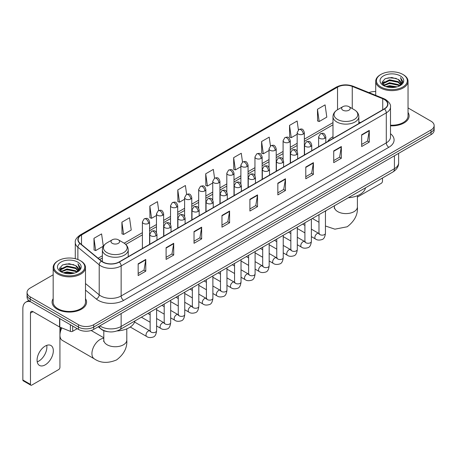 <?xml version="1.0" encoding="UTF-8"?>
<svg xmlns="http://www.w3.org/2000/svg" width="457" height="457" viewBox="0 0 457 457"><rect width="100%" height="100%" fill="white"/><g stroke="black" fill="none" stroke-linecap="round" stroke-linejoin="round"><path stroke-width="0.69" d="M332.982 136.723A19.034 10.991 0 0 0 327.755 141.487M107.961 331.696A10.774 6.221 180 0 1 101.14 329.154L98.255 326.772M53.166 274.8L30.213 288.047A10.774 6.221 0 0 0 27.06 292.446L27.06 297.141A10.774 6.221 0 0 0 30.213 301.54L78.473 329.4A10.774 6.221 0 0 0 93.708 329.4L430.997 134.672A10.774 6.221 0 0 0 434.15 130.268L434.15 127.926A10.774 6.221 0 0 1 430.997 132.324A10.774 6.221 0 0 0 434.15 127.926L434.15 125.578A10.774 6.221 0 0 0 430.997 121.179L408.044 107.932M27.06 292.446A10.774 6.221 0 0 0 30.213 296.844L78.473 324.704A10.774 6.221 0 0 0 93.708 324.704L93.708 327.052L430.997 132.324L93.708 327.052A10.774 6.221 0 0 1 78.473 327.052A10.774 6.221 0 0 0 93.708 327.052L93.708 329.4M30.213 296.844L30.213 299.192L78.473 327.052L30.213 299.192A10.774 6.221 0 0 1 27.06 294.794A10.774 6.221 0 0 0 30.213 299.192L30.213 301.54M53.166 298.661A17.24 9.951 0 0 0 52.087 302.123A17.24 9.951 0 0 0 57.136 309.161A17.24 9.951 0 0 0 75.925 311.32A17.24 9.951 0 0 0 86.567 302.123A17.24 9.951 0 0 0 85.493 298.661A17.24 9.951 0 0 1 86.567 302.123A17.24 9.951 0 0 1 75.925 311.32A17.24 9.951 0 0 1 57.136 309.161A17.24 9.951 0 0 1 52.087 302.123A17.24 9.951 0 0 1 53.166 298.661M384.263 99.477A11.494 6.638 180 0 1 387.627 104.167A11.494 6.638 180 0 1 384.263 108.863L119.106 261.947A11.494 6.638 180 0 1 101.568 261.061L80.226 243.467A11.494 6.638 180 0 1 78.147 239.662A11.494 6.638 180 0 1 81.517 234.967L337.534 87.156A11.494 6.638 180 0 1 352.256 86.413L382.726 98.735A11.494 6.638 180 0 1 384.263 99.477M384.463 99.358A11.779 6.804 0 0 0 382.892 98.598L352.416 86.276A11.779 6.804 0 0 0 337.329 87.041L81.312 234.852A11.779 6.804 0 0 0 79.992 243.564L101.328 261.158A11.779 6.804 0 0 0 119.311 262.067L384.463 108.977A11.779 6.804 0 0 0 384.463 99.358M138.157 263.826L138.157 275.554L145.777 271.155L145.777 259.427L138.157 263.826M138.157 273.475L144.024 270.087L145.743 259.816A2.873 1.657 -120 0 0 145.777 259.427M143.972 270.116L145.777 271.155M166.097 247.694L166.097 259.427L173.711 255.029L173.711 243.295L166.097 247.694M166.097 257.342L171.963 253.955L173.683 243.684A2.873 1.657 -120 0 0 173.711 243.295M171.912 253.983L173.711 255.029M194.031 231.562L194.031 243.295L201.651 238.897L201.651 227.163L194.031 231.562M194.031 241.216L199.898 237.829L201.623 227.557A2.873 1.657 -120 0 0 201.651 227.163M199.846 237.857L201.651 238.897M221.971 215.436L221.971 227.163L229.591 222.765L229.591 211.037L221.971 215.436M221.971 225.084L227.837 221.696L229.557 211.425A2.873 1.657 -120 0 0 229.591 211.037M227.786 221.725L229.591 222.765M361.658 134.786L361.658 146.52L369.279 142.116L369.279 130.388L361.658 134.786M361.658 144.435L367.525 141.047L369.245 130.776A2.873 1.657 -120 0 0 369.279 130.388M367.474 141.076L369.279 142.116M333.719 150.919L333.719 162.646L341.339 158.248L341.339 146.52L333.719 150.919M333.719 160.567L339.591 157.179L341.31 146.908A2.873 1.657 -120 0 0 341.339 146.52M339.54 157.208L341.339 158.248M305.784 167.045L305.784 178.778L313.399 174.38L313.399 162.646L305.784 167.045M305.784 176.693L311.651 173.306L313.371 163.035A2.873 1.657 -120 0 0 313.399 162.646M311.6 173.334L313.399 174.38M277.845 183.177L277.845 194.905L285.465 190.506L285.465 178.778L277.845 183.177M277.845 192.825L283.711 189.438L285.431 179.167A2.873 1.657 -120 0 0 285.465 178.778M283.66 189.466L285.465 190.506M249.905 199.303L249.905 211.037L257.525 206.638L257.525 194.905L249.905 199.303M249.905 208.952L255.777 205.564L257.497 195.293A2.873 1.657 -120 0 0 257.525 194.905M255.726 205.599L257.525 206.638M390.501 125.824A17.24 9.951 0 0 0 409.124 115.901A17.24 9.951 0 0 0 408.044 112.439A17.24 9.951 0 0 1 409.124 115.901A17.24 9.951 0 0 1 390.501 125.824M93.708 324.704L430.997 129.977A10.774 6.221 0 0 0 434.15 125.578M375.717 91.509A10.774 6.221 0 0 0 368.959 92.617M158.699 210.494L157.459 201.651L149.839 206.05L149.965 217.709M121.899 222.182L123.624 234.435L131.239 230.037L129.52 217.783L121.899 222.182L122.025 233.841M93.965 238.308L95.684 250.567L103.305 246.169L101.585 233.91L93.965 238.308L94.085 249.968M242.507 162.075L241.273 153.261L233.653 157.659L233.773 169.319M270.447 145.966L269.207 137.134L261.593 141.533L261.712 153.192M298.392 129.879L297.147 121.002L289.527 125.401L289.652 137.06M317.466 109.274L319.186 121.528L326.806 117.129L325.087 104.876L317.466 109.274L317.586 120.934M186.633 194.339L185.399 185.519L177.779 189.923L177.899 201.583M214.567 178.196L213.333 169.393L205.713 173.791L205.839 185.451M205.713 173.791L207.432 186.05L212.739 182.983M207.432 186.05L205.713 185.405M233.653 157.659L235.372 169.918L240.879 166.736M235.372 169.918L233.653 169.273M261.593 141.533L263.312 153.786L269.019 150.49M263.312 153.786L261.593 153.146M289.527 125.401L291.246 137.66L297.164 134.244M291.246 137.66L289.527 137.014M319.186 121.528L317.466 120.888M177.779 189.923L179.498 202.177L184.599 199.235M179.498 202.177L177.779 201.537M149.839 206.05L151.558 218.309L156.46 215.481M151.558 218.309L149.839 217.663M123.624 234.435L121.899 233.795M95.684 250.567L93.965 249.922M357.403 197.098L381.212 183.354A1.794 1.04 120 0 0 382.486 181.155L382.486 178.007M380.961 87.013A15.447 8.917 0 0 0 402.8 87.013A15.447 8.917 0 0 0 402.8 74.405L403.308 74.697A16.161 9.334 0 0 1 408.044 81.295A16.161 9.334 0 0 1 398.064 89.915A16.161 9.334 0 0 1 380.453 87.893A16.161 9.334 0 0 1 375.717 81.295A16.161 9.334 0 0 1 380.453 74.697L380.961 74.405A15.447 8.917 0 0 0 380.961 87.013M390.501 125.195A16.161 9.334 0 0 0 408.044 115.901L408.044 81.295M385.828 86.59L389.558 85.636L397.116 86.847M386.896 86.916L389.558 86.373L396.008 87.121M383.52 85.385L389.558 82.706L398.23 84.534L399.624 85.693M383.88 85.699L389.558 83.437L398.23 85.27L399.241 86.042M383.006 84.893L383.206 82.951L389.558 79.769L398.23 81.603L400.606 84.294M382.932 84.539L383.206 83.682L389.558 80.506L398.23 82.334L400.435 84.648M399.15 86.116A8.98 5.187 0 0 0 400.863 83.071A8.98 5.187 0 0 0 398.23 79.404L400.858 83.248M400.263 75.868A11.853 6.844 0 0 0 383.526 75.856A11.853 6.844 0 0 0 383.446 85.516A11.853 6.844 0 0 0 383.497 85.545A11.853 6.844 0 0 0 400.315 85.516A11.853 6.844 0 0 0 400.263 75.868M398.23 79.404L391.78 77.479L385.148 78.695L382.075 82.169L384.114 85.87M399.881 85.756L402.748 82.123L402.806 81.472L400.475 77.576L401.943 81.94L399.241 86.07M403.308 74.697L402.8 74.405A15.447 8.917 0 0 0 380.961 74.405M400.475 77.576L402.8 81.62M384.994 78.775L389.056 77.77L396.328 78.421M382.195 83.494L383.52 82.454M386.433 81.209L389.056 80.706L396.07 81.277M386.433 84.145L389.056 83.637L396.07 84.214M386.97 86.939L389.056 86.567L396.002 87.127M382.115 83.203L384.291 81.66M383.274 85.173L384.291 84.591M342.864 110.183A4.313 2.491 0 0 0 348.959 110.183A4.313 2.491 0 0 0 348.959 106.664L354.312 109.754A11.876 6.861 0 0 1 354.312 119.448A11.876 6.861 0 0 1 337.512 119.448A11.876 6.861 0 0 1 337.512 109.754C334.587 111.491 333.079 113.799 332.982 116.672A12.933 7.466 0 0 0 336.769 121.956A12.933 7.466 0 0 0 350.862 123.573A12.933 7.466 0 0 0 358.842 116.672C358.745 113.799 357.237 111.491 354.312 109.754L348.959 106.664A4.313 2.491 0 0 0 342.864 106.664A4.313 2.491 0 0 0 342.864 110.183M348.285 197.755A19.754 11.408 0 0 0 365.52 187.804M59.93 332.188A7.9 4.564 -60 0 1 61.072 327.618M61.861 327.937A11.494 6.638 120 0 0 59.93 335.118A11.494 6.638 120 0 0 62.312 340.379L94.313 358.854A11.494 6.638 -60 0 1 92.548 349.645A11.494 6.638 -60 0 1 100.06 339.517A11.494 6.638 -60 0 1 103.802 338.409M112.251 243.324A4.313 2.491 0 0 0 118.346 243.324A4.313 2.491 0 0 0 118.346 239.805L123.698 242.895A11.876 6.861 0 0 1 123.698 252.595A11.876 6.861 0 0 1 106.898 252.595A11.876 6.861 0 0 1 106.898 242.895C103.973 244.632 102.465 246.94 102.368 249.819A12.933 7.466 0 0 0 106.155 255.097A12.933 7.466 0 0 0 120.248 256.714A12.933 7.466 0 0 0 128.228 249.819C128.131 246.94 126.623 244.632 123.698 242.895L118.346 239.805A4.313 2.491 0 0 0 112.251 239.805A4.313 2.491 0 0 0 112.251 243.324M117.055 330.937A19.754 11.408 0 0 0 134.912 320.945M46.734 345.366A11.494 6.638 -60 0 1 38.754 361.133A11.494 6.638 -60 0 1 37.217 361.853M45.197 364.857A11.494 6.638 120 0 0 52.709 354.729A11.494 6.638 120 0 0 50.95 345.515A11.494 6.638 120 0 0 45.197 346.086A11.494 6.638 120 0 0 37.691 356.214A11.494 6.638 120 0 0 39.451 365.423A11.494 6.638 120 0 0 45.197 364.857M72.692 326.064L72.692 331.268L77.199 328.663M30.75 301.849A14.367 8.295 -120 0 0 25.826 302.146A14.367 8.295 -120 0 0 22.85 308.721L22.85 379.99L30.47 384.388L30.47 313.125A3.593 2.074 60 0 1 31.213 311.48A3.593 2.074 60 0 1 33.007 311.657L59.564 326.989L59.564 318.483M30.47 384.388A1.794 1.04 120 0 0 30.842 385.211L23.221 380.812A1.794 1.04 -60 0 1 22.85 379.99M30.842 385.211A1.794 1.04 120 0 0 31.739 385.12L58.662 369.576A1.794 1.04 120 0 0 59.93 367.377L59.93 327.155M72.692 331.268A1.794 1.04 180 0 1 70.395 331.382L59.804 327.103A1.794 1.04 180 0 1 59.564 326.989M58.405 273.235A15.447 8.917 0 0 0 80.249 273.235A15.447 8.917 0 0 0 80.249 260.627L80.758 260.918A16.161 9.334 0 0 1 85.493 267.516A16.161 9.334 0 0 1 75.514 276.142A16.161 9.334 0 0 1 57.902 274.114A16.161 9.334 0 0 1 53.166 267.516A16.161 9.334 0 0 1 57.896 260.918L58.405 260.627A15.447 8.917 0 0 0 58.405 273.235M53.166 267.516L53.166 302.123A16.161 9.334 0 0 0 57.902 308.721A16.161 9.334 0 0 0 75.514 310.749A16.161 9.334 0 0 0 85.493 302.123L85.493 267.516M63.277 272.818L67.002 271.864L74.56 273.075M64.346 273.143L67.002 272.595L73.457 273.349M60.964 271.607L67.002 268.927L75.679 270.761L77.073 271.915M61.324 271.926L67.002 269.664L75.679 271.492L76.685 272.263M60.455 271.121L60.655 269.173L67.002 265.997L75.679 267.825L78.05 270.521M60.375 270.761L60.655 269.904L67.002 266.728L75.679 268.562L77.884 270.87M76.593 272.338A8.98 5.187 0 0 0 78.307 269.293A8.98 5.187 0 0 0 75.679 265.626L78.301 269.47M77.707 262.095A11.853 6.844 0 0 0 60.975 262.078A11.853 6.844 0 0 0 60.895 271.744A11.853 6.844 0 0 0 60.947 271.772A11.853 6.844 0 0 0 77.759 271.744A11.853 6.844 0 0 0 77.707 262.095M75.679 265.626L69.224 263.7L62.598 264.923L59.524 268.396L61.558 272.098M77.33 271.978L80.192 268.345L80.249 267.693L77.919 263.803L79.387 268.162L76.69 272.298M80.758 260.918L80.249 260.627A15.447 8.917 0 0 0 58.405 260.627M77.919 263.803L80.249 267.842M62.443 264.997L66.499 263.997L73.777 264.649M59.639 269.716L60.964 268.676M63.883 267.436L66.499 266.928L73.514 267.505M63.883 270.367L66.499 269.858L73.514 270.435M64.42 273.16L66.499 272.795L73.446 273.349M59.564 269.43L61.735 267.882M60.718 271.401L61.735 270.812M99.855 325.852A14.367 8.295 0 0 0 100.82 326.464A14.367 8.295 0 0 0 121.139 326.464L394.42 168.69A14.367 8.295 0 0 0 398.63 162.823C398.733 166.388 396.836 169.438 392.934 171.975L119.654 329.754A7.186 4.147 60 0 0 121.139 326.464L121.139 313.565M394.42 155.786L394.42 168.69A7.186 4.147 60 0 1 392.934 171.975M99.272 326.184A7.186 4.804 129.5 0 0 100.529 328.52L98.346 326.721M430.997 134.672L430.997 129.977M78.473 329.4L78.473 324.704M390.501 133.73A17.96 10.368 180 0 1 388.833 147.28L123.681 300.363A3.593 2.074 60 0 1 121.139 295.965L386.296 142.881A14.367 8.295 0 0 0 390.501 137.014L390.501 106.984A14.367 8.295 180 0 1 386.296 112.85A3.593 2.074 -120 0 0 384.463 108.977M123.681 300.363A17.96 10.368 180 0 1 98.284 300.363A17.96 10.368 180 0 1 96.267 298.981L85.493 290.092M101.328 261.158A3.593 2.405 129.5 0 0 99.209 264.826L99.209 294.856A14.367 8.295 0 0 0 100.82 295.965A14.367 8.295 0 0 0 121.139 295.965L121.139 265.934A14.367 8.295 180 0 1 99.209 264.826L77.873 247.231A14.367 8.295 180 0 1 75.274 242.478L75.274 258.702M390.501 106.984C390.981 104.739 389.33 102.237 385.548 99.477L383.663 98.558A3.593 1.679 112 0 0 382.892 98.598M383.663 98.558L353.187 86.242C347.24 84.134 341.59 84.436 336.243 87.156A3.593 2.074 60 0 1 337.329 87.041M81.312 234.852A3.593 2.074 -120 0 0 80.226 234.967C76.496 237.646 74.851 240.148 75.274 242.478M79.992 243.564A3.593 2.405 129.5 0 0 77.873 247.231L77.873 259.502M353.187 86.242A3.593 1.679 112 0 0 352.416 86.276M119.311 262.067A3.593 2.074 60 0 1 121.139 265.934L386.296 112.85L386.296 142.881A3.593 2.074 60 0 0 388.833 147.28M85.493 283.546L99.209 294.856A3.593 2.405 -50.5 0 1 96.267 298.981M81.517 234.967L81.517 244.529M382.726 98.735L382.726 109.749M352.256 86.413L352.256 108.566M360.487 122.59L358.842 121.922M337.534 87.156L337.534 109.737M332.982 122.63L304.345 139.162M297.164 143.309L290.275 147.285M283.089 151.438L276.205 155.414M269.019 159.562L262.135 163.537M254.949 167.685L248.065 171.661M240.879 175.808L233.995 179.784M226.809 183.931L219.926 187.907M212.739 192.054L205.85 196.03M198.669 200.177L191.78 204.153M184.599 208.301L177.71 212.277M170.53 216.424L163.64 220.4M156.46 224.547L149.57 228.523M142.39 232.67L124.173 243.187M102.368 255.777L98.124 258.222M249.905 199.675L257.497 195.293M277.845 183.548L285.431 179.167M305.784 167.416L313.371 163.035M333.719 151.29L341.31 146.908M361.658 135.158L369.245 130.776M221.971 215.807L229.557 211.425M194.031 231.939L201.623 227.557M166.097 248.065L173.683 243.684M138.157 264.197L145.743 259.816M357.403 195.71L357.403 206.958A11.494 6.638 180 0 1 354.038 211.654A11.494 6.638 180 0 1 337.786 211.654A11.494 6.638 180 0 1 334.415 206.958L334.267 208.318M325.447 211.585A11.494 6.638 -60 0 1 326.201 210.506M126.795 328.851L126.795 340.105A11.494 6.638 180 0 1 123.424 344.795A11.494 6.638 180 0 1 107.172 344.795A11.494 6.638 180 0 1 103.802 340.105L103.653 341.459M324.756 138.322A3.593 2.074 0 0 0 325.807 136.854C324.35 132.244 322.933 133.164 320.42 133.741A3.593 2.074 60 0 1 322.214 133.924A3.593 2.074 -120 0 1 324.756 138.322A3.593 2.074 0 0 1 319.677 138.322A3.593 2.074 0 0 1 318.62 136.854L320.42 133.741M311.377 236.623L315.519 239.011A3.233 1.868 -60 0 1 315.022 236.423A3.233 1.868 -60 0 1 317.135 233.573A3.233 1.868 -60 0 1 317.278 233.498A3.233 1.868 -60 0 1 318.752 233.413L311.377 229.157M319.169 233.738L318.877 233.978L318.98 233.281A3.233 1.868 -0 0 0 319.929 234.601A3.233 1.868 -0 0 0 324.35 234.681A3.233 1.868 -0 0 0 325.447 233.281C325.007 237.034 323.842 239.131 321.962 239.571C319.26 240.393 317.112 240.205 315.519 239.011M310.686 146.446A3.593 2.074 0 0 0 311.737 144.978C310.28 140.368 308.863 141.287 306.35 141.864A3.593 2.074 60 0 1 308.144 142.047A3.593 2.074 -120 0 1 310.686 146.446A3.593 2.074 0 0 1 305.607 146.446A3.593 2.074 0 0 1 304.551 144.978L306.35 141.864M297.307 244.746L301.449 247.134A3.233 1.868 -60 0 1 300.952 244.546A3.233 1.868 -60 0 1 303.065 241.696A3.233 1.868 -60 0 1 303.208 241.622A3.233 1.868 -60 0 1 304.682 241.536L297.307 237.28M305.099 241.862L304.808 242.101L304.91 241.405A3.233 1.868 -0 0 0 305.859 242.724A3.233 1.868 -0 0 0 310.28 242.804A3.233 1.868 -0 0 0 311.377 241.405C310.931 245.158 309.772 247.254 307.892 247.694C305.19 248.517 303.042 248.328 301.449 247.134M296.616 154.569A3.593 2.074 0 0 0 297.667 153.101C296.21 148.491 294.794 149.41 292.28 149.987A3.593 2.074 60 0 1 294.074 150.17A3.593 2.074 -120 0 1 296.616 154.569A3.593 2.074 0 0 1 291.532 154.569A3.593 2.074 0 0 1 290.481 153.101L292.28 149.987M283.237 252.87L287.379 255.263A3.233 1.868 -60 0 1 286.882 252.67A3.233 1.868 -60 0 1 288.995 249.819A3.233 1.868 -60 0 1 289.138 249.745A3.233 1.868 -60 0 1 290.612 249.659L283.237 245.403M291.029 249.985L290.738 250.225L290.841 249.528A3.233 1.868 -0 0 0 291.789 250.847A3.233 1.868 -0 0 0 296.21 250.927A3.233 1.868 -0 0 0 297.307 249.528C296.861 253.281 295.702 255.377 293.817 255.817C291.12 256.64 288.973 256.451 287.379 255.263M282.546 162.692A3.593 2.074 0 0 0 283.597 161.224C282.14 156.62 280.724 157.534 278.21 158.116A3.593 2.074 60 0 1 280.004 158.293A3.593 2.074 -120 0 1 282.546 162.692A3.593 2.074 0 0 1 277.462 162.692A3.593 2.074 0 0 1 276.411 161.224L278.21 158.116M269.167 260.993L273.309 263.386A3.233 1.868 -60 0 1 272.812 260.793A3.233 1.868 -60 0 1 274.925 257.942A3.233 1.868 -60 0 1 275.068 257.868A3.233 1.868 -60 0 1 276.542 257.782L269.167 253.526M276.953 258.108L276.668 258.348L276.771 257.651A3.233 1.868 -0 0 0 277.719 258.97A3.233 1.868 -0 0 0 282.14 259.05A3.233 1.868 -0 0 0 283.237 257.651C282.792 261.404 281.632 263.5 279.747 263.94C277.045 264.763 274.903 264.58 273.309 263.386M268.47 170.815A3.593 2.074 0 0 0 269.527 169.347C268.065 164.743 266.648 165.657 264.135 166.239A3.593 2.074 60 0 1 265.934 166.417A3.593 2.074 -120 0 1 268.47 170.815A3.593 2.074 0 0 1 263.392 170.815A3.593 2.074 0 0 1 262.341 169.347L264.135 166.239M255.097 269.116L259.239 271.509A3.233 1.868 -60 0 1 258.742 268.916A3.233 1.868 -60 0 1 260.856 266.071A3.233 1.868 -60 0 1 260.998 265.991A3.233 1.868 -60 0 1 262.472 265.911L255.097 261.65M262.884 266.237L262.598 266.471L262.701 265.774A3.233 1.868 -0 0 0 263.649 267.094A3.233 1.868 -0 0 0 268.07 267.174A3.233 1.868 -0 0 0 269.167 265.774C268.722 269.527 267.562 271.624 265.677 272.064C262.975 272.886 260.827 272.703 259.239 271.509M254.4 178.938A3.593 2.074 0 0 0 255.457 177.47C253.995 172.866 252.578 173.78 250.065 174.363A3.593 2.074 60 0 1 251.864 174.54A3.593 2.074 -120 0 1 254.4 178.938A3.593 2.074 0 0 1 249.322 178.938A3.593 2.074 0 0 1 248.271 177.47L250.065 174.363M241.028 277.239L245.169 279.633A3.233 1.868 -60 0 1 244.672 277.039A3.233 1.868 -60 0 1 246.786 274.194A3.233 1.868 -60 0 1 246.929 274.114A3.233 1.868 -60 0 1 248.397 274.034L241.028 269.773M248.814 274.36L248.528 274.594L248.631 273.897A3.233 1.868 -0 0 0 249.579 275.217A3.233 1.868 -0 0 0 254.001 275.297A3.233 1.868 -0 0 0 255.097 273.897C254.652 277.65 253.492 279.747 251.607 280.187C248.905 281.009 246.757 280.827 245.169 279.633M240.331 187.062A3.593 2.074 0 0 0 241.382 185.593C239.925 180.989 238.508 181.903 235.995 182.486A3.593 2.074 60 0 1 237.794 182.663A3.593 2.074 -120 0 1 240.331 187.062A3.593 2.074 0 0 1 235.252 187.062A3.593 2.074 0 0 1 234.201 185.593L235.995 182.486M226.952 285.362L231.099 287.756A3.233 1.868 -60 0 1 230.602 285.162A3.233 1.868 -60 0 1 232.71 282.317A3.233 1.868 -60 0 1 232.859 282.237A3.233 1.868 -60 0 1 234.327 282.158L226.952 277.896M234.744 282.483L234.458 282.723L234.561 282.02A3.233 1.868 -0 0 0 235.509 283.34A3.233 1.868 -0 0 0 239.931 283.42A3.233 1.868 -0 0 0 241.028 282.02C240.582 285.774 239.417 287.87 237.537 288.31C234.835 289.132 232.687 288.95 231.099 287.756M226.261 195.185A3.593 2.074 0 0 0 227.312 193.717C225.855 189.112 224.438 190.026 221.925 190.609A3.593 2.074 60 0 1 223.724 190.786A3.593 2.074 -120 0 1 226.261 195.185A3.593 2.074 0 0 1 221.182 195.185A3.593 2.074 0 0 1 220.131 193.717L221.925 190.609M212.882 293.485L217.024 295.879A3.233 1.868 -60 0 1 216.532 293.285A3.233 1.868 -60 0 1 218.64 290.441A3.233 1.868 -60 0 1 218.783 290.361A3.233 1.868 -60 0 1 220.257 290.281L212.882 286.019M220.674 290.606L220.388 290.846L220.491 290.144A3.233 1.868 -0 0 0 221.434 291.463A3.233 1.868 -0 0 0 225.861 291.543A3.233 1.868 -0 0 0 226.952 290.144C226.512 293.897 225.347 295.999 223.467 296.433C220.765 297.256 218.617 297.073 217.024 295.879M212.191 203.308A3.593 2.074 0 0 0 213.242 201.84C211.785 197.235 210.369 198.149 207.855 198.732A3.593 2.074 60 0 1 209.649 198.909A3.593 2.074 -120 0 1 212.191 203.308A3.593 2.074 0 0 1 207.112 203.308A3.593 2.074 0 0 1 206.061 201.84L207.855 198.732M198.812 301.609L202.954 304.002A3.233 1.868 -60 0 1 202.462 301.409A3.233 1.868 -60 0 1 204.57 298.564A3.233 1.868 -60 0 1 204.713 298.484A3.233 1.868 -60 0 1 206.187 298.404L198.812 294.142M206.604 298.729L206.313 298.969L206.421 298.267A3.233 1.868 -0 0 0 207.364 299.586A3.233 1.868 -0 0 0 211.791 299.666A3.233 1.868 -0 0 0 212.882 298.267C212.442 302.026 211.277 304.122 209.397 304.562C206.695 305.379 204.547 305.196 202.954 304.002M198.121 211.431A3.593 2.074 0 0 0 199.172 209.963C197.715 205.359 196.299 206.273 193.785 206.855A3.593 2.074 60 0 1 195.579 207.032A3.593 2.074 -120 0 1 198.121 211.431A3.593 2.074 0 0 1 193.043 211.431A3.593 2.074 0 0 1 191.991 209.963L193.785 206.855M184.742 309.732L188.884 312.125A3.233 1.868 -60 0 1 188.387 309.532A3.233 1.868 -60 0 1 190.5 306.687A3.233 1.868 -60 0 1 190.643 306.607A3.233 1.868 -60 0 1 192.117 306.527L184.742 302.266M192.534 306.853L192.243 307.093L192.346 306.39A3.233 1.868 -0 0 0 193.294 307.71A3.233 1.868 -0 0 0 197.721 307.795A3.233 1.868 -0 0 0 198.812 306.39C198.372 310.149 197.207 312.245 195.328 312.685C192.626 313.502 190.478 313.319 188.884 312.125M184.051 219.554A3.593 2.074 0 0 0 185.102 218.086C183.645 213.482 182.229 214.402 179.715 214.979A3.593 2.074 60 0 1 181.509 215.156A3.593 2.074 -120 0 1 184.051 219.554A3.593 2.074 0 0 1 178.973 219.554A3.593 2.074 0 0 1 177.922 218.086L179.715 214.979M170.672 317.855L174.814 320.248A3.233 1.868 -60 0 1 174.317 317.661A3.233 1.868 -60 0 1 176.431 314.81A3.233 1.868 -60 0 1 176.573 314.73A3.233 1.868 -60 0 1 178.047 314.65L170.672 310.394M178.464 314.976L178.173 315.216L178.276 314.519A3.233 1.868 -0 0 0 179.224 315.838A3.233 1.868 -0 0 0 183.651 315.918A3.233 1.868 -0 0 0 184.742 314.519C184.302 318.272 183.137 320.368 181.258 320.808C178.556 321.625 176.408 321.442 174.814 320.248M169.981 227.677A3.593 2.074 0 0 0 171.032 226.209C169.576 221.605 168.159 222.525 165.645 223.102A3.593 2.074 60 0 1 167.439 223.279A3.593 2.074 -120 0 1 169.981 227.677A3.593 2.074 0 0 1 164.903 227.677A3.593 2.074 0 0 1 163.846 226.209L165.645 223.102M156.602 325.978L160.744 328.372A3.233 1.868 -60 0 1 160.247 325.784A3.233 1.868 -60 0 1 162.361 322.933A3.233 1.868 -60 0 1 162.503 322.853A3.233 1.868 -60 0 1 163.977 322.773L156.602 318.518M164.394 323.099L164.103 323.339L164.206 322.642A3.233 1.868 -0 0 0 165.154 323.962A3.233 1.868 -0 0 0 169.576 324.042A3.233 1.868 -0 0 0 170.672 322.642C170.227 326.395 169.067 328.492 167.188 328.931C164.486 329.754 162.338 329.566 160.744 328.372M155.911 235.801A3.593 2.074 0 0 0 156.962 234.338C155.506 229.728 154.089 230.648 151.575 231.225A3.593 2.074 60 0 1 153.369 231.402A3.593 2.074 -120 0 1 155.911 235.801A3.593 2.074 0 0 1 150.827 235.801A3.593 2.074 0 0 1 149.776 234.338L151.575 231.225M130.262 327.018L146.674 336.495A3.233 1.868 -60 0 1 146.177 333.907A3.233 1.868 -60 0 1 148.291 331.057A3.233 1.868 -60 0 1 148.434 330.977A3.233 1.868 -60 0 1 149.907 330.897L134.581 322.048M150.324 331.222L150.033 331.462L150.136 330.765A3.233 1.868 -0 0 0 151.084 332.085A3.233 1.868 -0 0 0 155.506 332.165A3.233 1.868 -0 0 0 156.602 330.765C156.157 334.518 154.997 336.615 153.112 337.055C150.416 337.877 148.268 337.689 146.674 336.495M303.294 134.055A3.593 2.074 0 0 0 304.345 132.587C302.888 127.977 301.471 128.897 298.958 129.474A3.593 2.074 60 0 1 300.752 129.657A3.593 2.074 -120 0 1 303.294 134.055A3.593 2.074 0 0 1 298.215 134.055A3.593 2.074 0 0 1 297.164 132.587L298.958 129.474M289.224 142.178A3.593 2.074 0 0 0 290.275 140.71C288.818 136.1 287.402 137.02 284.888 137.597A3.593 2.074 60 0 1 286.682 137.78A3.593 2.074 -120 0 1 289.224 142.178A3.593 2.074 0 0 1 284.145 142.178A3.593 2.074 0 0 1 283.089 140.71L284.888 137.597M275.154 150.302A3.593 2.074 0 0 0 276.205 148.833C274.748 144.229 273.332 145.143 270.818 145.726A3.593 2.074 60 0 1 272.612 145.903A3.593 2.074 -120 0 1 275.154 150.302A3.593 2.074 0 0 1 270.076 150.302A3.593 2.074 0 0 1 269.019 148.833L270.818 145.726M261.084 158.425A3.593 2.074 0 0 0 262.135 156.957C260.679 152.352 259.262 153.266 256.748 153.849A3.593 2.074 60 0 1 258.542 154.026A3.593 2.074 -120 0 1 261.084 158.425A3.593 2.074 0 0 1 256 158.425A3.593 2.074 0 0 1 254.949 156.957L256.748 153.849M247.014 166.548A3.593 2.074 0 0 0 248.065 165.08C246.609 160.476 245.192 161.39 242.678 161.972A3.593 2.074 60 0 1 244.472 162.149A3.593 2.074 -120 0 1 247.014 166.548A3.593 2.074 0 0 1 241.93 166.548A3.593 2.074 0 0 1 240.879 165.08L242.678 161.972M232.939 174.671A3.593 2.074 0 0 0 233.995 173.203C232.533 168.599 231.116 169.513 228.603 170.095A3.593 2.074 60 0 1 230.402 170.272A3.593 2.074 -120 0 1 232.939 174.671A3.593 2.074 0 0 1 227.86 174.671A3.593 2.074 0 0 1 226.809 173.203L228.603 170.095M218.869 182.794A3.593 2.074 0 0 0 219.926 181.326C218.463 176.722 217.046 177.636 214.533 178.219A3.593 2.074 60 0 1 216.332 178.396A3.593 2.074 -120 0 1 218.869 182.794A3.593 2.074 0 0 1 213.79 182.794A3.593 2.074 0 0 1 212.739 181.326L214.533 178.219M204.799 190.917A3.593 2.074 0 0 0 205.85 189.449C204.393 184.845 202.977 185.759 200.463 186.342A3.593 2.074 60 0 1 202.262 186.519A3.593 2.074 -120 0 1 204.799 190.917A3.593 2.074 0 0 1 199.72 190.917A3.593 2.074 0 0 1 198.669 189.449L200.463 186.342M190.729 199.041A3.593 2.074 0 0 0 191.78 197.573C190.323 192.968 188.907 193.882 186.393 194.465A3.593 2.074 60 0 1 188.193 194.642A3.593 2.074 -120 0 1 190.729 199.041A3.593 2.074 0 0 1 185.651 199.041A3.593 2.074 0 0 1 184.599 197.573L186.393 194.465M176.659 207.164A3.593 2.074 0 0 0 177.71 205.696C176.253 201.091 174.837 202.011 172.323 202.588A3.593 2.074 60 0 1 174.117 202.765A3.593 2.074 -120 0 1 176.659 207.164A3.593 2.074 0 0 1 171.581 207.164A3.593 2.074 0 0 1 170.53 205.696L172.323 202.588M162.589 215.287A3.593 2.074 0 0 0 163.64 213.819C162.184 209.215 160.767 210.134 158.253 210.711A3.593 2.074 60 0 1 160.047 210.888A3.593 2.074 -120 0 1 162.589 215.287A3.593 2.074 0 0 1 157.511 215.287A3.593 2.074 0 0 1 156.46 213.819L158.253 210.711M148.519 223.41A3.593 2.074 0 0 0 149.57 221.948C148.114 217.338 146.697 218.257 144.184 218.834A3.593 2.074 60 0 1 145.977 219.012A3.593 2.074 -120 0 1 148.519 223.41A3.593 2.074 0 0 1 143.441 223.41A3.593 2.074 0 0 1 142.39 221.948L144.184 218.834M30.47 313.125L33.007 311.657M59.804 318.62L59.804 327.103M70.395 331.382L70.395 324.733M119.654 329.754C113.873 332.662 108.092 332.662 102.311 329.754L100.529 328.52M398.63 162.823L398.63 153.358M336.243 87.156L80.226 234.967M332.982 124.818L304.345 141.35M297.164 145.497L290.275 149.473M283.089 153.621L276.205 157.596M269.019 161.744L262.135 165.72M254.949 169.867L248.065 173.843M240.879 177.99L233.995 181.966M226.809 186.119L219.926 190.095M212.739 194.242L205.85 198.218M198.669 202.365L191.78 206.341M184.599 210.488L177.71 214.464M170.53 218.612L163.64 222.588M156.46 226.735L149.57 230.711M142.39 234.858L125.784 244.444M102.368 257.959L99.683 259.513M382.903 84.768L382.903 84.174M375.717 95.347L375.717 81.295M357.403 206.958C357.997 214.522 354.598 221.125 347.194 226.781L334.884 229.168L325.447 226.009M318.98 222.279L312.394 218.475M358.842 123.539L358.842 116.672M332.982 138.471L332.982 116.672M342.864 106.664L337.512 109.754M334.415 205.759L334.415 206.958M126.795 340.105C127.383 347.663 123.984 354.272 116.581 359.922C107.989 363.504 100.563 363.149 94.313 358.854M128.228 256.68L128.228 249.819M102.368 261.65L102.368 249.819M112.251 239.805L106.898 242.895M103.802 337.792L91.154 330.491M103.802 330.685L103.802 340.105M319.409 233.676L318.752 233.413M325.447 210.94L325.447 233.281M325.807 142.613L325.807 136.854M304.91 232.887L297.307 228.5M318.98 214.67L318.98 233.281M318.62 146.76L318.62 136.854M304.91 225.427L302.637 224.107M305.339 241.799L304.682 241.536M311.377 219.063L311.377 241.405M311.737 150.736L311.737 144.978M290.841 241.01L283.237 236.623M304.91 222.793L304.91 241.405M304.551 154.883L304.551 144.978M290.841 233.55L288.567 232.236M291.269 249.922L290.612 249.659M297.307 227.186L297.307 249.528M297.667 158.859L297.667 153.101M276.771 249.139L269.167 244.746M290.841 230.922L290.841 249.528M290.481 163.006L290.481 153.101M276.771 241.673L274.497 240.359M277.199 258.045L276.542 257.782M283.237 235.309L283.237 257.651M283.597 166.982L283.597 161.224M262.701 257.262L255.097 252.87M276.771 239.045L276.771 257.651M276.411 171.129L276.411 161.224M262.701 249.796L260.427 248.482M263.123 266.168L262.472 265.911M269.167 243.432L269.167 265.774M269.527 175.105L269.527 169.347M248.631 265.386L241.028 260.993M262.701 247.168L262.701 265.774M262.341 179.253L262.341 169.347M248.631 257.919L246.352 256.606M249.054 274.291L248.397 274.034M255.097 251.556L255.097 273.897M255.457 183.228L255.457 177.47M234.561 273.509L226.952 269.116M248.631 255.292L248.631 273.897M248.271 187.376L248.271 177.47M234.561 266.043L232.282 264.729M234.984 282.415L234.327 282.158M241.028 259.679L241.028 282.02M241.382 191.352L241.382 185.593M220.491 281.632L212.882 277.239M234.561 263.415L234.561 282.02M234.201 195.499L234.201 185.593M220.491 274.166L218.212 272.852M220.914 290.538L220.257 290.281M226.952 267.802L226.952 290.144M227.312 199.475L227.312 193.717M206.421 289.755L198.812 285.362M220.491 271.538L220.491 290.144M220.131 203.622L220.131 193.717M206.421 282.289L204.142 280.975M206.844 298.661L206.187 298.404M212.882 275.925L212.882 298.267M213.242 207.598L213.242 201.84M192.346 297.878L184.742 293.485M206.421 279.661L206.421 298.267M206.061 211.745L206.061 201.84M192.346 290.412L190.072 289.098M192.774 306.784L192.117 306.527M198.812 284.048L198.812 306.39M199.172 215.721L199.172 209.963M178.276 306.001L170.672 301.609M192.346 287.784L192.346 306.39M191.991 219.868L191.991 209.963M178.276 298.535L176.002 297.221M178.704 314.907L178.047 314.65M184.742 292.177L184.742 314.519M185.102 223.844L185.102 218.086M164.206 314.125L156.602 309.732M178.276 295.908L178.276 314.519M177.922 227.992L177.922 218.086M164.206 306.658L161.932 305.345M164.634 323.03L163.977 322.773M170.672 300.3L170.672 322.642M171.032 231.967L171.032 226.209M150.136 322.248L141.396 317.204M164.206 304.031L164.206 322.642M163.846 236.115L163.846 226.209M150.136 314.782L147.862 313.468M150.564 331.154L149.907 330.897M156.602 308.424L156.602 330.765M156.962 240.091L156.962 234.338M150.136 312.154L150.136 330.765M149.776 244.238L149.776 234.338M304.345 155.003L304.345 132.587M297.164 151.267L297.164 132.587M290.275 163.126L290.275 140.71M283.089 159.39L283.089 140.71M276.205 171.249L276.205 148.833M269.019 167.513L269.019 148.833M262.135 179.373L262.135 156.957M254.949 175.637L254.949 156.957M248.065 187.496L248.065 165.08M240.879 183.76L240.879 165.08M233.995 195.619L233.995 173.203M226.809 191.883L226.809 173.203M219.926 203.742L219.926 181.326M212.739 200.006L212.739 181.326M205.85 211.865L205.85 189.449M198.669 208.129L198.669 189.449M191.78 219.988L191.78 197.573M184.599 216.252L184.599 197.573M177.71 228.112L177.71 205.696M170.53 224.376L170.53 205.696M163.64 236.235L163.64 213.819M156.46 232.499L156.46 213.819M149.57 244.358L149.57 221.948M142.39 248.505L142.39 221.948M25.826 302.146L28.734 300.466M60.347 270.995L60.347 270.395"/></g></svg>

